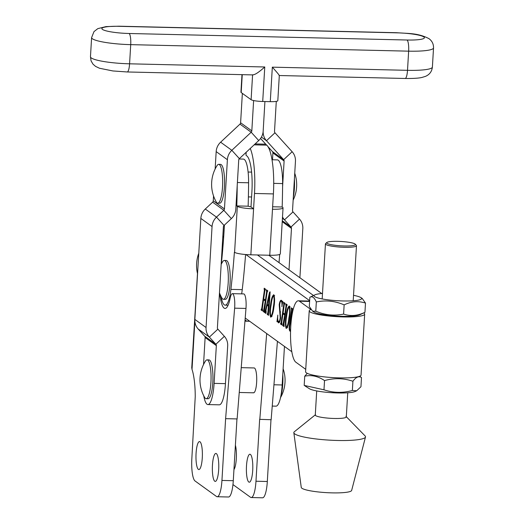 <?xml version="1.0" encoding="UTF-8"?>
<svg xmlns="http://www.w3.org/2000/svg" width="524" height="524" viewBox="0 0 524 524"><rect width="100%" height="100%" fill="white"/><g stroke="black" fill="none" stroke-linecap="round" stroke-linejoin="round"><path stroke-width="0.79" d="M216.386 453.627A13.984 3.196 -88.7 0 0 215.895 453.443A13.984 3.196 -88.7 0 0 212.403 466.262A13.984 3.196 -88.7 0 0 214.742 481.229A13.984 3.196 -88.7 0 0 215.24 481.405A13.984 3.196 -88.7 0 0 218.724 468.587A13.984 3.196 -88.7 0 0 216.386 453.627M199.998 441.771A13.984 3.196 -88.7 0 0 199.506 441.588A13.984 3.196 -88.7 0 0 196.022 454.406A13.984 3.196 -88.7 0 0 198.36 469.373A13.984 3.196 -88.7 0 0 198.851 469.556A13.984 3.196 -88.7 0 0 202.336 456.738A13.984 3.196 -88.7 0 0 199.998 441.771M250.413 454.419A13.984 3.196 -88.7 0 0 249.922 454.243A13.984 3.196 -88.7 0 0 246.437 467.061A13.984 3.196 -88.7 0 0 248.776 482.021A13.984 3.196 -88.7 0 0 249.267 482.204A13.984 3.196 -88.7 0 0 252.758 469.386A13.984 3.196 -88.7 0 0 250.413 454.419M241.23 367.651L254.16 367.953A12.432 2.843 91.3 0 1 254.599 368.117A12.432 2.843 91.3 0 1 256.681 381.42A12.432 2.843 91.3 0 1 253.577 392.81A12.432 2.843 91.3 0 1 253.144 392.653M232.957 484.576L250.524 497.283A19.427 4.441 -88.7 0 0 251.206 497.531A19.427 4.441 -88.7 0 0 255.974 481.235L259.649 419.351L271.144 419.724L277.432 341.334M251.206 497.531L262.55 497.8A19.427 4.441 -88.7 0 0 267.319 481.497L270.987 419.724M225.772 418.663L237.117 418.931L245.979 308.44L234.634 308.171L225.621 418.552L221.94 480.436A19.427 4.441 -88.7 0 1 217.172 496.739A19.427 4.441 -88.7 0 1 216.491 496.483L195.02 480.953A19.427 4.441 -88.7 0 1 191.843 458.664L195.242 396.583A36.909 8.43 -88.7 0 0 192.02 369.394L194.876 321.382M234.634 308.171A11.652 2.666 -88.7 0 0 232.387 293.656A11.652 2.666 -88.7 0 0 230.187 298.091A27.196 6.216 91.3 0 1 225.045 308.44A27.196 6.216 91.3 0 1 220.709 299.708L219.464 293.126M236.959 418.925L233.285 480.698L221.94 480.436M222.648 250.256L222.163 247.682M245.979 308.44A11.652 2.666 -88.7 0 0 243.732 293.918L232.387 293.656M259.799 419.462L266.69 333.565M192.02 369.394L191.751 367.717L197.476 273.554M233.946 469.609A13.984 3.196 -88.7 0 0 236.317 458.618A13.984 3.196 -88.7 0 0 235.394 445.243M217.172 496.739L228.516 497.001A19.427 4.441 -88.7 0 0 233.285 480.698M252.588 74.781C254.52 75.129 258.581 72.528 264.764 66.98L262.714 101.486L270.279 101.663L272.329 67.157C277.55 72.974 279.79 75.718 279.056 75.404M262.714 101.486A9.714 1.467 -176.6 0 1 251.107 99.704L252.581 74.899M242.252 74.657L241.184 92.532L251.107 99.704M241.184 92.532A9.714 1.467 -176.6 0 1 240.942 92.172L241.983 74.65M279.312 75.502L277.818 100.68A9.714 1.467 -176.6 0 1 270.279 101.663M203.757 395.823A25.25 5.771 -88.7 0 0 207.904 404.567A25.25 5.771 -88.7 0 0 214.1 383.378L216.34 345.637A1.945 1.867 125.9 0 0 215.868 344.268L209.371 337.102A13.598 13.08 -54.1 0 1 206.056 327.52L212.056 226.532A13.598 13.08 -54.1 0 1 216.497 217.133L223.827 210.288A1.945 1.867 125.9 0 0 224.462 208.945L227.39 159.709A13.598 13.08 -54.1 0 1 231.831 150.309L251.186 132.225A1.945 1.867 125.9 0 0 251.821 130.882L253.623 100.549M251.821 130.882L240.608 122.773L242.357 93.377M207.904 404.567L219.248 404.829A25.25 5.771 -88.7 0 0 225.444 383.64L227.685 345.906A13.598 13.08 125.9 0 0 224.37 336.329L217.873 329.157A1.945 1.867 -54.1 0 1 217.401 327.788L223.401 226.794A1.945 1.867 -54.1 0 1 224.036 225.451L231.366 218.606A13.598 13.08 125.9 0 0 235.807 209.207L238.734 159.971A1.945 1.867 -54.1 0 1 239.37 158.628L258.725 140.55A13.598 13.08 125.9 0 0 263.166 131.151L264.921 101.538L263.166 131.151A13.598 13.08 125.9 0 0 266.474 140.727L283.635 159.669A1.945 1.867 -54.1 0 1 284.106 161.038L282.6 186.472M203.528 364.553L205.133 337.528L216.34 345.637M224.462 208.945L213.255 200.836L213.543 195.963M215.141 169.036L216.176 151.6A13.598 13.08 125.9 0 1 220.617 142.201L239.972 124.116A1.945 1.867 -54.1 0 0 240.608 122.773M205.133 337.528A1.945 1.867 -54.1 0 0 204.655 336.159L198.157 328.987A13.598 13.08 125.9 0 1 194.849 319.411L200.849 218.423A13.598 13.08 125.9 0 1 205.29 209.024L212.62 202.179A1.945 1.867 -54.1 0 0 213.255 200.836M299.892 277.727L302.813 228.654A13.598 13.08 -54.1 0 0 299.499 219.078L293.001 211.906A1.945 1.867 125.9 0 1 292.53 210.537L295.451 161.3A13.598 13.08 -54.1 0 0 292.137 151.724L274.982 132.782A1.945 1.867 125.9 0 1 274.511 131.419L276.292 101.368M273.947 384.78L282.161 384.97L284.408 347.235A1.945 1.867 125.9 0 1 284.591 346.515M282.161 384.97A25.25 5.771 91.3 0 1 275.965 406.159L272.238 406.074M272.493 159.768L272.899 152.929A1.945 1.867 125.9 0 0 272.421 151.56L268.013 146.687M289.006 269.853L291.468 228.392A1.945 1.867 -54.1 0 0 290.99 227.023L284.493 219.851A13.598 13.08 125.9 0 1 282.508 216.916M266.068 144.545L260.559 138.46M269.755 255.254L272.487 209.246A13.598 2.057 3.4 0 0 283.045 207.871L280.314 253.878A13.598 2.057 3.4 0 1 269.755 255.254L250.845 254.808A13.598 2.057 3.4 0 1 234.595 252.313L234.398 252.175A244.76 55.917 91.3 0 1 230.901 289.379A25.25 5.771 91.3 0 1 225.169 305.158A25.25 5.771 91.3 0 1 221.023 296.414M245.586 254.526A244.76 55.917 91.3 0 1 242.245 289.641A25.25 5.771 91.3 0 1 241.649 293.872M272.637 206.77L282.181 206.993A244.76 55.917 -88.7 0 0 282.626 183.577A25.25 5.771 -88.7 0 0 277.425 159.886L272.035 159.761M282.181 206.993L282.705 207.373A13.598 2.057 3.4 0 1 283.045 207.871M279.03 262.635A244.76 55.917 -88.7 0 0 279.685 254.441M224.423 225.097A194.253 44.376 91.3 0 1 221.318 264.096M234.595 252.313L237.326 206.312L236.802 205.932L248.147 206.194A244.76 55.917 91.3 0 0 248.592 182.778A25.25 5.771 91.3 0 0 243.391 159.086L239.062 158.988M237.221 185.411A244.76 55.917 91.3 0 1 236.802 205.932M246.175 152.268L245.979 155.163L247.066 156.132A31.08 7.1 -88.7 0 1 251.906 191.601L250.996 206.934L248.147 206.194M237.326 206.312A13.598 2.057 3.4 0 0 253.583 208.807L254.494 193.467A42.739 9.766 -88.7 0 0 250.249 148.462M272.487 209.246L273.397 193.913A42.739 9.766 91.3 0 0 266.749 145.148L265.661 144.179L255.103 143.936M250.996 206.934L253.583 208.807L250.845 254.808M219.477 292.864A35.291 35.291 0 0 0 221.868 297.979A19.427 4.441 -88.7 0 0 222.733 299.034A19.427 4.441 -88.7 0 0 223.414 299.289L225.307 299.328A19.427 4.441 -88.7 0 0 230.075 283.032A19.427 4.441 -88.7 0 0 226.217 260.493L224.324 260.448A19.427 4.441 -88.7 0 0 222.713 261.679A35.291 35.291 0 0 0 221.167 264.384M223.414 299.289A19.427 4.441 -88.7 0 0 228.182 282.986A19.427 4.441 -88.7 0 0 225.006 260.697A19.427 4.441 -88.7 0 0 224.324 260.448M290.565 331.181L290.008 331.194C289.169 330.389 288.96 328.286 289.392 324.88L291.514 310.084L291.364 307.85L292.726 308.839L292.019 310.45L289.883 325.325C289.464 327.932 289.569 329.596 290.191 330.323L290.591 330.349M282.986 324.782L284.696 315.022L282.973 313.778L281.683 322.751L281.84 324.952L280.478 323.963L281.178 322.365L283.759 304.457L283.602 302.237L284.964 303.226L284.257 304.824L283.104 312.874L284.827 314.118L285.986 306.068L285.829 303.848L287.191 304.837L286.49 306.435L283.91 324.343L284.067 326.563L282.705 325.574L282.836 324.67L284.218 324.847M280.759 323.17L281.991 323.236M273.836 294.835C274.805 297.717 274.838 301.824 273.928 307.162C273.168 313.228 272.067 316.562 270.62 317.171C269.663 314.158 269.637 310.005 270.548 304.719C271.308 298.7 272.401 295.405 273.836 294.835L273.594 294.743M263.585 310.745L265.295 300.986L263.565 299.741L262.275 308.715L262.439 310.915L261.07 309.933L261.777 308.335L264.351 290.42L264.194 288.2L265.563 289.189L264.856 290.787L263.696 298.837L265.426 300.082L266.578 292.032L266.428 289.811L267.79 290.8L267.083 292.399L264.509 310.306L264.666 312.527L263.297 311.544L263.428 310.634L264.817 310.817M261.358 309.134L262.589 309.206M245.9 254.553L309.651 300.665M222.785 237.136L223.663 237.267M291.796 351.722L245.212 318.029M265.105 311.846L269.578 292.123L270.148 291.842L268.543 315.337L267.22 314.374L267.902 312.18L268.399 306.232L267.057 305.263L266.061 309.953L265.963 313.463L264.882 312.684L265.013 311.78L266.303 311.898M267.469 313.562L268.701 313.621M282.305 301.968L282.744 301.28L281.919 306.684C282.108 303.71 281.892 301.889 281.277 301.221C280.602 300.861 280.071 302.021 279.672 304.699L280.628 317.93C280.039 321.592 279.259 323.19 278.303 322.732L277.471 321.127L276.947 321.749L277.831 315.055C277.504 318.592 277.713 320.852 278.454 321.841C279.207 322.103 279.79 320.695 280.196 317.61L279.207 304.647C279.803 301.307 280.55 299.872 281.454 300.35L282.429 301.968M281.1 300.219L281.454 300.35M281.978 301.235L281.008 301.117L282.141 301.143M278.663 322.863L279.004 322.745M278.021 321.14L278.552 321.14M278.454 321.841L279.836 321.959M289.359 306.068C290.329 308.95 290.355 313.057 289.451 318.389C288.691 324.454 287.591 327.795 286.143 328.397C285.187 325.384 285.161 321.232 286.071 315.946C286.831 309.926 287.925 306.638 289.359 306.068L289.117 305.977M249.706 321.278L247.492 321.225A40.793 9.321 91.3 0 0 248.972 320.747A40.793 9.321 91.3 0 1 247.492 321.225A40.793 9.321 91.3 0 1 245.075 319.725M257.448 254.965L313.522 295.523L257.448 254.965M223.709 236.586L222.824 236.566M264.771 311.813L263.297 311.544M264.437 311.57L264.489 311.191M264.555 309.972L264.004 309.959M265.845 300.999L265.295 300.986M265.897 300.632L264.705 299.767L263.565 299.741M262.544 310.201L261.07 309.933M262.203 309.959L262.262 309.586M262.334 308.348L261.777 308.335M264.148 299.754L264.227 299.217M264.921 290.434L264.351 290.42M265.511 289.536L264.201 289.202M265.334 289.228L264.063 289.104M265.976 300.095L265.426 300.082M267.148 292.045L266.578 292.032M267.738 291.148L266.428 290.813M267.561 290.84L266.297 290.715M268.452 312.193L267.902 312.18M268.95 306.245L268.399 306.232M268.982 305.859L267.057 305.263M266.061 312.749L264.882 312.684M265.819 311.865L265.223 311.846M267.921 305.282L267.993 304.942M270.129 292.137L269.578 292.123M268.648 314.616L267.22 314.374M268.353 314.4L268.412 313.974M268.511 305.315L269.375 294.298L267.24 304.392L269.022 305.322M269.939 294.409L269.421 294.396M269.945 294.311L269.375 294.298M271.465 316.804L271.301 316.332M271.183 304.732L270.548 304.719M273.842 295.693L274.124 295.202M274.327 295.759L274.694 295.713M273.993 306.697L273.358 306.684C274.203 302.328 274.314 298.68 273.705 295.746C272.559 296.866 271.701 299.977 271.131 305.073C270.292 309.376 270.168 313.11 270.751 316.267L272.041 316.345M270.751 316.267C271.923 315.153 272.794 311.957 273.358 306.684M271.76 316.286L271.059 316.273M280.674 317.623L280.196 317.61M279.685 304.654L279.207 304.647M281.336 301.123L281.67 300.573M279.227 322.529L278.958 321.939M284.172 325.843L282.705 325.574M283.838 325.601L283.89 325.227M283.962 324.009L283.405 323.996M285.252 315.035L284.696 315.022M285.305 314.669L284.106 313.804L282.973 313.778M281.945 324.232L280.478 323.963M281.611 323.989L281.663 323.622M281.735 322.378L281.178 322.365M283.556 313.791L283.628 313.254M284.322 304.47L283.759 304.457M284.918 303.573L283.602 303.239M284.735 303.265L283.471 303.141M285.384 314.131L284.827 314.118M286.549 306.082L285.986 306.068M287.145 305.184L285.829 304.85M286.962 304.876L285.698 304.752M286.988 328.031L286.825 327.559M286.707 315.959L286.071 315.946M289.366 306.926L289.648 306.435M289.851 306.985L290.217 306.946M289.517 317.924L288.881 317.911C289.726 313.555 289.838 309.907 289.228 306.972C288.082 308.092 287.224 311.204 286.654 316.3C285.816 320.603 285.691 324.336 286.274 327.493L287.565 327.579M286.274 327.493C287.447 326.38 288.318 323.184 288.881 317.911M287.283 327.52L286.582 327.5M290.525 331.207L290.008 331.194M289.942 324.893L289.392 324.88M292.084 310.097L291.514 310.084M292.68 309.173L291.383 308.865M292.516 308.891L291.233 308.754M309.605 301.444L299.42 301.202L310.902 309.507A27.779 4.199 3.4 0 0 309.212 310.817A27.779 4.199 3.4 0 0 343.109 316.928A27.779 4.199 3.4 0 0 364.671 314.112A27.779 4.199 3.4 0 0 363.702 312.92M309.212 310.817L305.59 371.771A27.779 4.199 3.4 0 0 339.486 377.883A27.779 4.199 3.4 0 0 361.049 375.066L364.671 314.112M299.42 301.202A30.89 7.054 -88.7 0 0 298.333 300.802A30.89 7.054 -88.7 0 0 290.637 329.111A30.89 7.054 -88.7 0 0 295.798 362.156L305.734 369.348M315.514 414.681A15.543 2.351 3.4 0 0 315.278 415.054A15.543 2.351 3.4 0 0 315.664 415.617A15.543 2.351 3.4 0 0 332.458 418.414A15.543 2.351 3.4 0 0 346.305 416.894A15.543 2.351 3.4 0 0 346.115 416.501A15.543 2.351 3.4 0 0 345.919 416.331M315.291 414.857L294.37 431.73A35.907 5.43 3.4 0 0 293.84 432.752L301.261 487.431A25.25 3.819 3.4 0 0 301.883 488.237A25.25 3.819 3.4 0 0 328.797 492.757A25.25 3.819 3.4 0 0 351.656 490.425L365.497 437.009A35.907 5.43 3.4 0 0 365.09 435.929L346.318 416.704M293.84 432.752A35.907 5.43 3.4 0 0 294.73 433.898A35.907 5.43 3.4 0 0 333.002 440.324A35.907 5.43 3.4 0 0 365.497 437.009M268.792 255.227L321.762 293.545M361.495 377.522L360.951 386.751L356.687 390.76L352.364 390.472C342.703 393.17 333.244 392.948 323.983 389.804L304.189 385.415L304.732 376.193C311.492 374.732 318.088 376.193 324.533 380.581C334.135 377.883 343.6 378.099 352.914 381.249C355.94 377.084 358.802 375.846 361.495 377.522L359.569 376.298M356.687 390.76L355.233 391.454A23.796 3.596 -176.6 0 1 332.17 392.731A23.796 3.596 -176.6 0 1 309.422 388.729L304.948 385.913M352.364 390.472L352.914 381.249M323.983 389.804L324.533 380.581M307.28 373.357L304.732 376.193M353.53 295.333A23.796 3.596 -176.6 0 1 360.813 297.54A23.796 3.596 -176.6 0 1 343.135 300.953A23.796 3.596 -176.6 0 1 315.003 294.816A23.796 3.596 -176.6 0 1 322.502 293.486M343.593 314.092C334.174 316.044 324.9 315.075 315.782 311.177L312.612 311.191L313.981 312.055A23.796 3.596 -176.6 0 0 342.224 316.286A23.796 3.596 -176.6 0 0 359.791 314.78L364.94 312.324C357.669 315.834 350.556 316.424 343.593 314.092L344.144 304.87C351.414 301.359 358.527 300.769 365.483 303.101L362.189 298.405L360.813 297.54M312.612 311.191L309.311 306.494L309.854 297.272L315.003 294.816M309.854 297.272C312.193 295.909 314.354 297.475 316.326 301.948C325.751 299.997 335.026 300.973 344.144 304.87M315.782 311.177L316.326 301.948M364.94 312.324L365.483 303.101M327.042 243.319A14.377 2.175 3.4 0 0 343.659 245.946A14.377 2.175 3.4 0 0 355.233 244.164A14.377 2.175 3.4 0 0 355.023 243.981A14.377 2.175 3.4 0 0 340.587 241.446A14.377 2.175 3.4 0 0 326.871 242.474A14.377 2.175 3.4 0 0 327.042 243.319M355.233 244.164L356.313 245.35A15.543 2.351 -176.6 0 1 356.477 245.723A15.543 2.351 -176.6 0 1 342.631 247.236A15.543 2.351 -176.6 0 1 325.836 244.446A15.543 2.351 -176.6 0 1 325.45 243.876A15.543 2.351 -176.6 0 1 325.653 243.529L326.871 242.474M293.309 197.325A19.427 4.441 -88.7 0 0 294.377 188.561A19.427 4.441 -88.7 0 0 294.396 179.044M217.761 203.181L219.654 203.22A19.427 4.441 -88.7 0 0 224.423 186.924A19.427 4.441 -88.7 0 0 220.565 164.385L218.672 164.34A19.427 4.441 -88.7 0 0 217.067 165.571A35.291 35.291 0 0 0 216.216 201.871A19.427 4.441 -88.7 0 0 217.08 202.926A19.427 4.441 -88.7 0 0 217.761 203.181A19.427 4.441 -88.7 0 0 222.53 186.878A19.427 4.441 -88.7 0 0 219.359 164.588A19.427 4.441 -88.7 0 0 218.672 164.34M280.733 396.609A19.427 4.441 -88.7 0 0 282.764 384.079A19.427 4.441 -88.7 0 0 282.783 374.562M206.148 398.699L208.041 398.738A19.427 4.441 -88.7 0 0 212.809 382.441A19.427 4.441 -88.7 0 0 208.952 359.903L207.059 359.857A19.427 4.441 -88.7 0 0 205.447 361.088A35.291 35.291 0 0 0 204.602 397.389A19.427 4.441 -88.7 0 0 205.467 398.443A19.427 4.441 -88.7 0 0 206.148 398.699A19.427 4.441 -88.7 0 0 210.917 382.396A19.427 4.441 -88.7 0 0 207.74 360.106A19.427 4.441 -88.7 0 0 207.059 359.857M221.744 299.735L220.709 299.708M255.974 481.235L267.319 481.497M397.146 32.842L119.217 26.324A22.342 3.38 3.4 0 0 102.435 29.403A22.342 3.38 3.4 0 0 129.133 33.497L407.063 40.014A22.342 3.38 3.4 0 0 423.844 36.935A22.342 3.38 3.4 0 0 397.146 32.842A9.714 2.22 -88.7 0 0 396.799 32.717C408.923 33.674 417.864 32.907 428.966 38.652C432.077 40.944 433.597 44.036 433.531 47.913A32.049 4.847 -176.6 0 1 408.648 51.162L407.508 70.327A32.049 4.847 3.4 0 0 432.392 67.079C431.874 71.533 429.549 74.637 425.416 76.393L421.997 77.434C420.693 77.762 416.429 78.639 405.124 78.476A9.714 2.22 -88.7 0 0 407.508 70.327L272.329 67.157M407.063 40.014A9.714 2.22 91.3 0 1 408.648 51.162L130.718 44.645A32.049 4.847 -176.6 0 1 92.407 38.763A32.049 4.847 -176.6 0 1 91.608 37.597L90.469 56.762A32.049 4.847 3.4 0 0 91.268 57.935A32.049 4.847 3.4 0 0 129.579 63.81L264.764 66.98M129.133 33.497A9.714 2.22 -88.7 0 1 130.718 44.645L129.579 63.81A9.714 2.22 91.3 0 1 127.201 71.965L112.915 70.956L99.475 68.244L95.571 66.391L93.01 64.177L91.078 60.902L90.469 56.762M91.608 37.597L93.999 31.597L97.824 28.63L105.986 26.613L118.876 26.2A9.714 2.22 91.3 0 1 119.217 26.324M227.39 159.709L216.176 151.6M194.849 319.411L206.056 327.52M212.056 226.532L200.849 218.423M239.37 158.628L231.831 150.309L220.617 142.201M258.725 140.55L251.186 132.225L239.972 124.116M231.366 218.606L223.827 210.288L212.62 202.179M224.036 225.451L216.497 217.133L205.29 209.024M198.157 328.987L209.371 337.102L217.873 329.157M204.655 336.159L215.868 344.268L224.37 336.329M225.444 383.64L214.1 383.378M272.899 152.929L284.106 161.038M282.22 221.704L291.468 228.392M272.421 151.56L283.635 159.669L292.137 151.724M261.43 137.078L266.474 140.727L274.982 132.782M293.001 211.906L284.493 219.851L282.423 218.351M299.499 219.078L290.99 227.023L282.279 220.722M242.245 289.641L230.901 289.379M254.494 193.467L273.397 193.913M273.724 183.367L282.626 183.577M237.392 182.516L248.592 182.778M266.749 145.148L254.12 144.847M280.635 311.944L279.724 311.918M433.531 47.913L432.392 67.079M253.04 74.912L127.201 71.965M405.124 78.476L279.312 75.528M118.876 26.2L396.799 32.717M225.169 305.158L228.078 305.223M247.492 321.225L244.957 321.166M223.735 236.232L222.844 236.213M298.333 300.802L309.632 301.071M356.477 245.723L353.202 300.769M347.74 392.777L346.305 416.894M325.45 243.876L322.175 298.929M316.712 390.937L315.278 415.054M251.612 172.108L248.107 172.023M293.145 200.168A35.291 35.291 0 0 0 294.743 173.241M251.586 196.978L248.383 196.9M280.517 397.618A35.291 35.291 0 0 0 283.13 368.758M253.577 392.81L239.239 392.476M198.779 253.243A35.291 35.291 0 0 0 197.555 273.888"/></g></svg>
